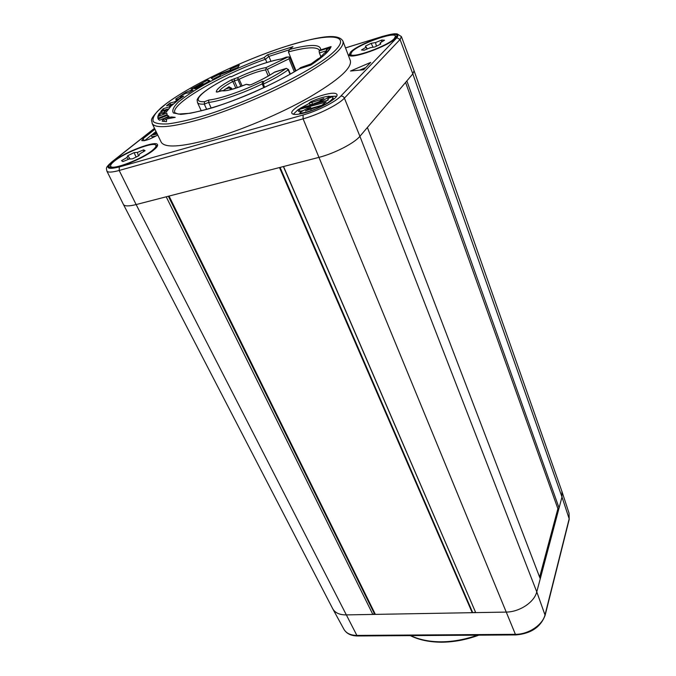 <?xml version="1.0" encoding="UTF-8"?>
<svg xmlns="http://www.w3.org/2000/svg" width="676" height="676" viewBox="0 0 676 676"><rect width="100%" height="100%" fill="white"/><g stroke="black" fill="none" stroke-linecap="round" stroke-linejoin="round"><path stroke-width="1.01" d="M414.058 70.684L561.917 491.41L561.984 497.012L536.769 591.872C534.353 602.231 519.422 612.101 505.944 612.093L475.718 612.617L283.54 166.516L318.616 157.457C334.265 153.553 354.385 143.202 359.911 136.299L412.825 73.895L414.058 70.684L401.409 36.597L397.108 33.859C394.235 33.994 395.173 32.913 381.484 36.69L381.678 36.681M283.388 166.549L475.718 612.617L346.002 614.898C339.529 614.881 335.119 612.862 332.778 608.848L123.429 204.473L106.833 170.994C107.839 172.6 111.946 172.431 119.17 170.47L136.138 204.566C128.837 206.374 124.595 206.341 123.429 204.473M569.2 519.422L569.048 513.211L569.2 519.422L545.126 615.304C540.69 627.091 530.973 633.632 515.957 634.925L515.399 634.325L356.86 635.415L136.138 204.566L283.54 166.516M475.482 612.371L472.22 612.684L279.492 167.555M405.583 82.438L557.886 508.715L559.077 507.955L406.868 80.926M540.251 578.766L367.389 127.477M166.211 196.8L372.831 614.425L374.369 613.639M169.059 196.065L375.366 614.383L374.538 613.977L168.358 196.243M557.886 508.715L539.625 577.127M350.633 51.993C358.331 43.855 396.313 30.293 397.108 35.515L395.899 38.033C388.987 46.103 349.433 60.223 349.12 54.849L350.633 51.993M113.086 161.496C124.502 152.083 156.291 140 157.525 144.681C157.99 145.737 156.824 147.419 154.027 149.742C143.27 159.105 110.002 171.822 109.073 167.006C108.582 165.857 109.918 164.014 113.086 161.496M154.948 129.26L143.16 138.572L141.715 140.549C144.487 141.259 149.827 139.417 157.736 135.023M305.366 112.689C320.339 108.625 339.073 97.707 336.944 94.437C335.769 92.604 331.105 92.823 322.967 95.105C308.222 99.22 289.852 109.85 291.863 113.255C292.936 115.03 297.432 114.844 305.366 112.689M370.727 62.403L350.514 71.031L363.629 69.755L370.727 62.403M152.125 123.429L161.175 142.121C164.598 148.086 180.855 147.131 209.932 139.264C240.217 130.688 279.965 113.948 308.746 97.614C338.27 80.3 352.137 67.972 350.345 60.654L342.985 41.228C338.279 32.338 315.844 37.29 285.196 46.602C239.828 61.212 182.875 88.987 160.77 108.025C147.774 121.139 152.337 119.897 152.125 123.429C155.303 128.879 171.484 127.451 200.671 119.153C231.091 110.146 271.22 93.212 300.397 77.03C330.353 59.902 344.549 47.971 342.985 41.228M165.781 110.678L166.913 109.301L165.181 109.884L164.352 111.312L165.781 110.678L166.355 111.878M220.866 73.557L229.933 70.253L230.355 69.163L239.245 65.242L237.876 67.456L219.937 74.774L220.283 75.535L212.779 79.278L211.351 78.213L220.866 73.557L221.196 74.309M209.89 80.765L207.836 80.005L191.164 89.071L192.077 89.122L202.107 83.545L194.747 87.863L203.299 83.765L194.46 88.733L195.423 88.759L209.89 80.765M179.892 98.789L183.678 96.127L180.306 96.634L182.275 95.054L185.849 93.271L188.545 92.933L193.159 90.077L190.911 90.229L185.731 92.384L175.726 99.085L176.58 99.507L179.892 98.789M174.661 101.873L177.281 99.871L178.937 99.499L171.527 105.709L169.532 106.309L171.569 104.417L166.549 105.76L169.896 103.039L174.661 101.873L174.999 102.575M159.266 113.357L163.719 110.365L160.787 111.337L163.271 108.709L170.842 106.377L166.558 111.692L162.874 113.636L162.282 112.672L158.023 115.858L159.266 113.357L159.823 114.514M157.812 116.559L166.795 113.078L167.116 114.658L157.863 118.317L157.812 116.559L158.53 118.055M167.462 115.283L158.176 119.035L159.519 120.26L163.499 118.57L162.198 121.207L166.482 121.646L166.566 118.968L175.194 117.354L171.611 116.956L164.8 118.03L168.983 116.272L167.462 115.283L168.104 116.644M299.375 68.834L310.799 65.099C322.832 57.114 329.601 50.937 331.105 46.568L320.373 49.99M249.799 84.889L246.309 84.297L249.241 85.125L251.404 84.508M246.275 84.306C233.33 89.291 225.522 91.395 222.843 90.626L216.362 92.037C215.931 89.621 220.925 85.573 231.344 79.903L237.935 77.512L237.927 79.743L240.926 86.418M229.933 70.253L230.203 70.879M230.355 69.163L230.955 70.541M219.937 74.774L220.275 75.543M180.686 97.454L178.253 99.152M189.187 92.528L188.241 92.975M173.386 103.943L170.538 104.695M163.719 110.365L164.479 111.971L162.561 113.255M165.105 109.968L163.795 110.526M168.73 108.861L166.955 109.402M166.549 119.542L165.595 119.686L164.8 118.03M163.499 118.57L164.293 120.235L163.71 121.426M164.919 118.275L163.609 118.807M207.836 80.005L208.504 81.5M203.299 83.765L203.501 84.213M175.726 99.085L175.963 99.592M185.731 92.384L186.128 93.237M190.911 90.229L191.35 91.175M180.593 96.676L181.16 97.885M177.281 99.871L177.585 100.521M171.569 104.417L171.966 105.262M169.896 103.039L170.639 104.611M166.913 109.301L167.513 110.56M162.282 112.672L162.739 113.636M163.271 108.709L164.031 110.298M171.611 116.956L172.076 117.937M296.02 70.828L288.399 51.917L289.683 49.432C310.428 44.025 320.77 44.16 320.711 49.838M266.843 62.471L265.491 59.218L264.003 57.646L267.442 54.841L292.995 46.644L289.683 49.432M242.152 85.953L239.152 79.236L238.265 78.881M235.84 88.176L232.831 81.475L234.344 80.858L237.394 87.669M295.471 71.166L289.624 57.038L289.007 58.812L267.434 69.265L266.031 68.749L266.209 67.524C258.502 68.901 249.072 72.231 237.935 77.512M264.671 87.322L263.327 84.145L263.623 81.517C272.977 76.861 280.464 72.518 286.1 68.479L274.371 72.324M206.704 109.419L204.287 104.121L204.549 101.679L208.842 100.014C219.7 99.042 243.343 90.854 262.499 81.289L263.623 81.517M281.917 58.804L281.774 58.888C267.873 61.364 250.957 67.355 231.023 76.887L230.085 76.684C203.544 89.469 189.043 102.727 204.549 101.679M289.624 57.038L286.1 57.164M266.031 68.749L265.634 69.89C258.418 71.166 249.588 74.276 239.152 79.236M232.062 89.308L231.564 88.193L228.97 86.765L223.139 90.694M231.445 76.65L230.085 76.684M201.287 110.872L197.434 102.465C198.068 103.8 200.349 104.349 204.287 104.121L208.639 102.422L208.842 100.014M211.208 108.101L208.639 102.422C219.725 101.341 242.87 93.398 262.212 83.908L262.499 81.289M275.242 71.85L286.252 68.394L288.475 69.501L288.196 69.839L286.666 68.47M251.438 84.492C260.97 80.207 268.693 76.075 274.608 72.087L274.912 71.952C268.896 76.008 261.08 80.191 251.489 84.5M290.029 74.326L288.196 69.839C282.019 74.284 273.729 79.05 263.327 84.145L262.212 83.908L263.826 87.719M311.121 63.882L313.064 63.434L320.407 58.077L318.278 58.677L311.121 63.882L300.482 67.642L299.553 68.656M313.115 63.552L299.493 68.529M327.928 48.587L325.342 52.229L327.649 51.452L330.31 47.497L327.209 47.844L320.001 50.108L319.097 50.92L326.322 48.655L330.429 48.081M319.173 58.423L325.342 52.229M326.592 50.7L319.393 52.956L319.097 50.92M319.393 52.956L320.956 56.936M327.336 52.103L325.207 52.821M299.721 68.555C287.173 76.27 272.141 84.035 254.632 91.86C231.513 102.017 210.016 109.157 190.133 113.272L178.295 114.075L174.873 112.791C169.997 104.222 220.866 74.951 265.491 59.218L268.913 56.412L267.442 54.841M288.998 49.897L268.913 56.412L270.924 61.262M289.091 49.813L292.995 46.644M288.407 51.917L288.399 51.917C306.777 47.024 317.188 46.534 319.63 50.447M395.485 36.141L397.015 36.496M350.7 54.181L349.805 55.508M350.709 54.19C351.013 59.209 387.872 46.044 394.353 38.515L395.494 36.149C394.767 31.273 359.269 43.948 352.111 51.545L350.709 54.19L351.334 55.854M384.526 40.222L381.737 40.036L375.543 42.554L371.141 43.315L365.395 46.137L365.919 47.286L361.491 49.973L364.17 50.218L370.431 47.666L374.91 46.923L380.765 44.041L380.14 42.892L384.526 40.222M381.543 42.039L381.737 40.036M380.216 44.312L380.14 42.892M367.178 48.993L365.919 47.286M367.389 48.909L365.395 46.137M373.076 47.227L371.141 43.315M376.388 46.196L375.543 42.554M129.15 159.037L132.547 158.826L138.952 155.691L139.771 153.841L145.103 150.706L143.658 149.852L137.422 152.387L134.059 152.624L127.781 155.691L126.902 157.533L121.528 160.677L122.846 161.598L129.15 159.037M143.566 151.61L143.658 149.852M138.419 155.953L137.422 152.387M136.146 157.069L134.059 152.624M130.096 158.978L127.781 155.691M128.432 159.333L126.902 157.533M122.914 161.572L121.528 160.677M110.695 166.245C111.565 170.732 142.568 158.877 152.632 150.148C155.252 147.968 156.342 146.388 155.911 145.399C154.77 141.03 125.052 152.337 114.413 161.116C111.472 163.465 110.23 165.172 110.695 166.245L111.557 167.935M110.661 166.178L109.85 167.64M155.877 145.34L157.559 145.644M155.303 132.124L154.863 132.479M154.12 133.071L152.345 134.482M151.221 135.369L144.579 140.659M156.714 132.91L151.154 135.242L151.906 136.78L156.181 135.944M156.046 131.533L155.243 131.997L156.181 131.812M156.359 132.175L154.052 132.944L156.494 132.454M157.128 133.763L152.641 134.642L156.815 133.13M151.154 135.242L157.263 134.042M154.441 133.73L154.052 132.944M336.614 96.161L329.516 96.465M309.363 103.369L300.474 108.126M298.006 109.766L293.283 114.244M297.989 109.74L326.246 101.975L322.097 105.05L325.781 104.028C330.817 100.977 333.15 98.696 332.769 97.2L332.364 96.71L327.902 98.628L327.961 100.217L301.116 107.915L297.989 109.74L298.733 111.54L303.507 110.509M311.002 108.371L322.148 105.194M333.555 99.347L332.769 97.2M311.357 109.377L310.622 107.433L307.005 108.447L300.634 112.191L299.721 113.086L300.152 113.205C304.901 112.85 311.036 111.025 318.565 107.729L320.365 106.386L317.585 106.952L305.324 110.898L310.622 107.433M309.202 102.963L309.929 104.763L312.608 104.205L311.881 102.406L323.922 98.502L318.726 101.89L322.342 100.876L328.604 97.183L329.465 96.347L329.001 96.229C324.201 96.685 318.193 98.493 310.96 101.67L309.202 102.963L311.881 102.406M318.717 101.822L312.608 104.205M326.618 100.606L328.24 99.642M365.75 67.558L359.7 70.135M477.417 635.178C465.13 639.53 453.072 641.735 441.259 641.811C429.505 641.786 419.297 639.724 410.645 635.617M515.957 634.925L357.545 635.964L356.86 635.415C350.574 635.33 346.264 633.285 343.923 629.28L332.778 608.848M154.534 128.406L112.241 161.741C104.864 168.147 107.222 169.887 119.314 166.947L303.068 114.988C317.162 111.109 335.482 101.915 340.755 96.153C342.36 95.874 343.577 96.541 344.397 98.147L400.065 39.487L412.825 73.895L561.984 497.012L569.167 518.779L545.076 614.636C542.828 624.877 528.463 634.477 515.399 634.325L303.093 118.841C318.548 114.616 338.676 104.501 344.397 98.147L359.911 136.299L536.769 591.872L545.126 615.304M340.755 96.153L396.88 37.738L400.065 39.487L401.409 36.597M119.314 166.947L119.17 170.47L303.093 118.841L303.068 114.988M396.88 37.738C400.192 33.158 395.004 32.845 381.315 36.791L345.529 47.937M200.704 116.678C248.447 102.659 315.269 69.763 334.012 51.638C353.54 33.293 327.26 32.938 285.069 46.669C242.997 60.223 190.531 85.252 165.924 103.952L157.466 111.295C153.714 115.613 152.32 119.052 153.291 121.604C155.725 123.547 160.66 124.308 168.113 123.877C176.96 122.711 187.818 120.311 200.704 116.678M264.003 57.646C242.988 65.538 223.274 74.461 204.862 84.407C193.75 90.795 184.911 96.685 178.346 102.059C173.445 106.935 171.805 110.577 173.436 112.993L180.737 114.379C188.824 113.754 199.648 111.472 213.219 107.535C242.059 98.383 277.599 82.345 300.06 68.403M221.72 90.728C225.742 91.421 233.862 89.317 246.081 84.424M285.94 57.257L281.774 58.888M287.773 57.097L266.209 67.524M267.434 69.265L269.876 75.087M294.313 71.85L289.007 58.812M265.634 69.89L268.228 76.05M225.007 90.711L224.525 89.638M229.815 87.711L225.243 89.122M234.352 78.636L234.344 80.858L237.927 79.743M231.344 79.903L232.831 81.475C225.083 85.666 220.435 89.029 218.889 91.564M228.894 86.79L230.431 88.362M231.564 88.193L230.753 88.438L231.243 89.528M216.362 92.037L217.63 91.987M218.061 91.86L217.554 92.004M307.91 65.352L306.963 66.282M326.322 48.655L326.618 50.666M143.16 138.572L144.225 140.726M300.068 111.489L299.324 109.681M328.274 99.507L327.953 98.688M310.301 109.715L309.726 108.304M300.431 113.889L300.152 113.205M328.832 97.75L328.604 97.183M322.689 101.73L322.342 100.876M381.315 36.791L345.512 47.886M112.241 161.741L111.717 162.003C104.467 168.434 106.749 168.273 106.833 170.994M280.075 167.403L472.617 612.422M478.853 635.17C466.254 639.775 453.858 642.124 441.673 642.2C429.581 642.175 419.112 639.978 410.264 635.617M357.545 635.964C351.03 635.879 346.492 633.649 343.923 629.28M569.048 513.211L561.917 491.41M180.306 96.634L180.948 98.028M286.049 57.19L281.884 58.82M286.294 57.122L288.627 56.928M228.488 87.001L230.862 89.629M221.981 90.609L218.23 91.767M281.985 58.778C267.95 61.313 251.024 67.304 231.2 76.768M197.434 102.465C197.299 99.516 196.048 100.259 200.375 95.206C206.146 89.747 216.117 83.537 230.262 76.574M288.475 69.501L290.367 74.132M330.488 47.962L330.31 47.497M395.494 36.149L396.085 37.839M155.911 145.399L156.739 147.098M328.266 99.549L327.902 98.628M322.486 106.031L322.097 105.05M320.585 106.943L320.365 106.386M300.076 113.957L299.721 113.086M329.829 97.259L329.465 96.347M319.072 102.769L318.726 101.89M154.483 128.305L111.717 162.003"/></g></svg>
